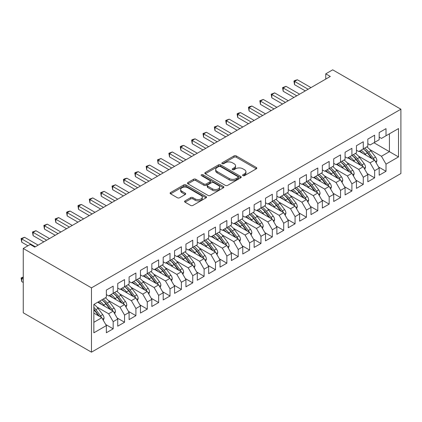 <?xml version="1.0" encoding="UTF-8"?>
<svg xmlns="http://www.w3.org/2000/svg" width="422" height="422" viewBox="0 0 422 422"><rect width="100%" height="100%" fill="white"/><g stroke="black" fill="none" stroke-linecap="round" stroke-linejoin="round"><path stroke-width="0.63" d="M242.919 175.642A1.102 0.638 0 0 0 244.48 175.642L256.339 168.8A1.577 0.913 0 0 0 256.798 168.156A1.577 0.913 0 0 0 256.339 167.508L236.251 155.913A1.577 0.913 0 0 0 234.02 155.913L222.162 162.76A1.102 0.638 0 0 0 221.84 163.208A1.102 0.638 0 0 0 222.162 163.662A1.102 0.638 0 0 0 223.729 163.662L225.258 162.776A5.048 2.917 0 0 1 232.401 162.776L234.078 163.741A5.048 2.917 0 0 1 235.555 165.804A5.048 2.917 0 0 1 234.078 167.866L232.543 168.753A1.102 0.638 0 0 0 232.216 169.201A1.102 0.638 0 0 0 232.543 169.649A1.102 0.638 0 0 0 234.105 169.649L235.64 168.768A5.048 2.917 0 0 1 242.782 168.768L244.454 169.734A5.048 2.917 0 0 1 245.931 171.796A5.048 2.917 0 0 1 244.454 173.853L242.919 174.74A1.102 0.638 0 0 0 242.597 175.193A1.102 0.638 0 0 0 242.919 175.642L242.919 174.74M185.036 200.883A1.577 0.913 0 0 0 184.572 201.526A1.577 0.913 0 0 0 185.036 202.17L190.67 205.424A1.577 0.913 0 0 0 192.901 205.424L206.068 197.818A1.577 0.913 0 0 0 206.532 197.174A1.577 0.913 0 0 0 206.068 196.531L185.986 184.936A1.577 0.913 0 0 0 183.749 184.936L170.583 192.537A1.577 0.913 0 0 0 170.124 193.181A1.577 0.913 0 0 0 170.583 193.825L177.393 197.754A1.577 0.913 0 0 0 179.624 197.754L185.258 194.505A1.577 0.913 0 0 0 185.722 193.856A1.577 0.913 0 0 0 185.258 193.213L181.882 191.266A4.22 2.437 0 0 1 180.648 189.541A4.22 2.437 0 0 1 183.253 187.289A4.22 2.437 0 0 1 187.853 187.816L201.078 195.455A4.22 2.437 0 0 1 202.312 197.174A4.22 2.437 0 0 1 199.706 199.427A4.22 2.437 0 0 1 195.106 198.899L192.901 197.628A1.577 0.913 0 0 0 190.67 197.628L185.036 200.883L185.036 202.17M23.257 248.474L91.468 287.857L91.468 352.175L23.257 312.797L23.257 248.474L30.194 244.47L34.741 247.097L330.305 76.456L325.758 73.829L325.758 79.078M325.758 73.829L332.694 69.825L400.9 109.203L91.468 287.857M225.374 185.385A1.577 0.913 0 0 0 227.606 185.385L240.772 177.783A1.577 0.913 0 0 0 241.231 177.14A1.577 0.913 0 0 0 240.772 176.496L220.685 164.902A1.577 0.913 0 0 0 218.454 164.902L205.287 172.503A1.577 0.913 0 0 0 204.823 173.147A1.577 0.913 0 0 0 205.287 173.79L225.374 185.385M201.88 175.884A1.102 0.638 0 0 1 202.998 176.037L202.998 174.724L223.417 186.513A1.577 0.913 0 0 1 223.882 187.157A1.577 0.913 0 0 1 223.417 187.801L210.251 195.407A1.577 0.913 0 0 1 208.02 195.407L187.938 183.807L187.938 182.52A1.577 0.913 0 0 0 187.473 183.164A1.577 0.913 0 0 0 187.938 183.807M187.938 182.52L193.571 179.266A1.577 0.913 0 0 1 195.803 179.266L203.947 183.971A1.577 0.913 0 0 0 206.179 183.971L209.919 181.813A1.577 0.913 0 0 0 210.383 181.17A1.577 0.913 0 0 0 209.919 180.521L201.436 175.626A1.102 0.638 0 0 1 201.115 175.177A1.102 0.638 0 0 1 201.795 174.587A1.102 0.638 0 0 1 202.998 174.724M91.468 352.175L400.9 173.526L400.9 109.203M373.955 142.742L389.416 151.667L389.416 133.816L398.51 128.568L386.009 135.784L386.009 128.631L379.188 132.571L379.188 139.724L374.641 142.351L374.641 135.193L367.82 139.133L367.82 146.286L363.273 148.913L363.273 141.76L356.453 145.695L356.453 152.848L351.906 155.475L351.906 148.322L345.085 152.258L345.085 159.416L340.538 162.037L340.538 154.885L333.718 158.825L333.718 165.978L329.171 168.6L329.171 161.447L322.35 165.387L322.35 172.54L317.803 175.167L317.803 168.009L310.982 171.949L310.982 179.102L306.435 181.729L306.435 174.576L299.615 178.511L299.615 185.664L295.068 188.291L295.068 181.138L288.247 185.073L288.247 192.232L283.7 194.853L283.7 187.7L276.874 191.641L276.874 198.794L272.327 201.415L272.327 194.262L265.507 198.203L265.507 205.356L260.96 207.983L260.96 200.825L254.139 204.765L254.139 211.918L249.592 214.545L249.592 207.392L242.771 211.327L242.771 218.48L238.224 221.107L238.224 213.954L231.404 217.889L231.404 225.047L226.857 227.669L226.857 220.516L220.036 224.457L220.036 231.609L215.489 234.231L215.489 227.078L208.668 231.019L208.668 238.172L204.121 240.798L204.121 233.64L197.301 237.581L197.301 244.734L192.754 247.361L192.754 240.208L185.933 244.143L185.933 251.296L181.386 253.923L181.386 246.77L174.566 250.705L174.566 257.863L170.019 260.485L170.019 253.332L163.198 257.272L163.198 264.425L158.651 267.047L158.651 259.894L151.83 263.834L151.83 270.987L147.283 273.614L147.283 266.456L140.463 270.397L140.463 277.549L135.916 280.176L135.916 273.023L129.095 276.959L129.095 284.111L124.548 286.738L124.548 279.586L117.727 283.521L117.727 290.679L113.18 293.301L113.18 286.148L106.36 290.088L106.36 297.241L93.853 304.457L93.853 332.81L106.36 325.594L101.813 317.719L93.853 313.124M398.51 128.568L398.51 156.921L386.009 164.137L381.462 156.261L369.751 149.504M378.56 166.996L386.009 171.295L386.009 164.137M386.009 171.295L379.188 175.23L379.188 168.077L374.641 170.704L370.094 162.829L358.383 156.066M367.193 173.558L374.641 177.857L374.641 170.704M374.641 177.857L367.82 181.792L367.82 174.639L363.273 177.266L358.726 169.391L347.016 162.628M355.825 180.12L363.273 184.419L363.273 177.266M363.273 184.419L356.453 188.36L356.453 181.202L351.906 183.828L347.359 175.953L335.648 169.19M344.457 186.682L351.906 190.981L351.906 183.828M351.906 190.981L345.085 194.922L345.085 187.769L340.538 190.391L335.991 182.515L324.281 175.752M333.09 193.25L340.538 197.543L340.538 190.391M340.538 197.543L333.718 201.484L333.718 194.331L329.171 196.953L324.623 189.077L312.913 182.32M321.722 199.812L329.171 204.111L329.171 196.953M329.171 204.111L322.35 208.046L322.35 200.893L317.803 203.52L313.256 195.644L301.545 188.882M310.355 206.374L317.803 210.673L317.803 203.52M317.803 210.673L310.982 214.608L310.982 207.455L306.435 210.082L301.888 202.207L290.172 195.444M298.987 212.936L306.435 217.235L306.435 210.082M306.435 217.235L299.615 221.175L299.615 214.017L295.068 216.644L290.521 208.769L278.805 202.006M287.619 219.498L295.068 223.797L295.068 216.644M295.068 223.797L288.247 227.738L288.247 220.585L283.7 223.206L279.148 215.331L267.437 208.568M276.252 226.065L283.7 230.359L283.7 223.206M283.7 230.359L276.874 234.3L276.874 227.147L272.327 229.768L267.78 221.893L256.07 215.136M264.884 232.627L272.327 236.927L272.327 229.768M272.327 236.927L265.507 240.862L265.507 233.709L260.96 236.336L256.412 228.46L244.702 221.698M253.517 239.19L260.96 243.489L260.96 236.336M260.96 243.489L254.139 247.424L254.139 240.271L249.592 242.898L245.045 235.022L233.334 228.26M242.149 245.752L249.592 250.051L249.592 242.898M249.592 250.051L242.771 253.991L242.771 246.833L238.224 249.46L233.677 241.584L221.967 234.822M230.781 252.314L238.224 256.613L238.224 249.46M238.224 256.613L231.404 260.553L231.404 253.4L226.857 256.022L222.31 248.147L210.599 241.384M219.414 258.881L226.857 263.175L226.857 256.022M226.857 263.175L220.036 267.115L220.036 259.963L215.489 262.584L210.942 254.709L199.231 247.951M208.046 265.443L215.489 269.742L215.489 262.584M215.489 269.742L208.668 273.678L208.668 266.525L204.121 269.152L199.574 261.276L187.864 254.513M196.678 272.005L204.121 276.304L204.121 269.152M204.121 276.304L197.301 280.24L197.301 273.087L192.754 275.714L188.207 267.838L176.496 261.076M185.311 278.567L192.754 282.867L192.754 275.714M192.754 282.867L185.933 286.807L185.933 279.649L181.386 282.276L176.839 274.4L165.129 267.638M173.943 285.13L181.386 289.429L181.386 282.276M181.386 289.429L174.566 293.369L174.566 286.216L170.019 288.838L165.471 280.962L153.761 274.2M162.575 291.697L170.019 295.991L170.019 288.838M170.019 295.991L163.198 299.931L163.198 292.778L158.651 295.4L154.104 287.524L142.393 280.767M151.203 298.259L158.651 302.558L158.651 295.4M158.651 302.558L151.83 306.493L151.83 299.34L147.283 301.967L142.736 294.092L131.026 287.329M139.835 304.821L147.283 309.12L147.283 301.967M147.283 309.12L140.463 313.055L140.463 305.903L135.916 308.529L131.369 300.654L119.658 293.891M128.467 311.383L135.916 315.682L135.916 308.529M135.916 315.682L129.095 319.623L129.095 312.465L124.548 315.092L120.001 307.216L108.29 300.453M117.1 317.945L124.548 322.244L124.548 315.092M124.548 322.244L117.727 326.185L117.727 319.032L113.18 321.654L108.633 313.778L96.923 307.016M105.732 324.513L113.18 328.812L113.18 321.654M113.18 328.812L106.36 332.747L106.36 325.594M106.36 294.614L108.633 295.928L113.18 293.301M93.853 322.313L101.813 317.719M117.727 288.052L120.001 289.365L124.548 286.738M108.633 313.778L113.18 311.156L97.719 302.226M117.727 319.032L113.18 311.156M129.095 281.49L131.369 282.803L135.916 280.176M120.001 307.216L124.548 304.589L109.087 295.664M129.095 312.465L124.548 304.589M140.463 274.928L142.736 276.236L147.283 273.614M131.369 300.654L135.916 298.027L120.455 289.102M140.463 305.903L135.916 298.027M151.83 268.36L154.104 269.674L158.651 267.047M142.736 294.092L147.283 291.465L131.822 282.54M151.83 299.34L147.283 291.465M163.198 261.798L165.471 263.112L170.019 260.485M154.104 287.524L158.651 284.903L143.19 275.977M163.198 292.778L158.651 284.903M174.566 255.236L176.839 256.55L181.386 253.923M165.471 280.962L170.019 278.341L154.558 269.41M174.566 286.216L170.019 278.341M185.933 248.674L188.207 249.988L192.754 247.361M176.839 274.4L181.386 271.773L165.925 262.848M185.933 279.649L181.386 271.773M197.301 242.107L199.574 243.42L204.121 240.798M188.207 267.838L192.754 265.211L177.293 256.286M197.301 273.087L192.754 265.211M208.668 235.545L210.942 236.858L215.489 234.231M199.574 261.276L204.121 258.649L188.66 249.724M208.668 266.525L204.121 258.649M220.036 228.982L222.31 230.296L226.857 227.669M210.942 254.709L215.489 252.087L200.028 243.162M220.036 259.963L215.489 252.087M231.404 222.42L233.677 223.734L238.224 221.107M222.31 248.147L226.857 245.525L211.396 236.594M231.404 253.4L226.857 245.525M242.771 215.858L245.045 217.172L249.592 214.545M233.677 241.584L238.224 238.957L222.763 230.032M242.771 246.833L238.224 238.957M254.139 209.291L256.412 210.604L260.96 207.983M245.045 235.022L249.592 232.395L234.131 223.47M254.139 240.271L249.592 232.395M265.507 202.729L267.78 204.042L272.327 201.415M256.412 228.46L260.96 225.833L245.504 216.908M265.507 233.709L260.96 225.833M276.874 196.167L279.148 197.48L283.7 194.853M267.78 221.893L272.327 219.271L256.871 210.346M276.874 227.147L272.327 219.271M288.247 189.605L290.521 190.918L295.068 188.291M279.148 215.331L283.7 212.709L268.239 203.779M288.247 220.585L283.7 212.709M299.615 183.042L301.888 184.356L306.435 181.729M290.521 208.769L295.068 206.142L279.607 197.216M299.615 214.017L295.068 206.142M310.982 176.475L313.256 177.789L317.803 175.167M301.888 202.207L306.435 199.58L290.974 190.654M310.982 207.455L306.435 199.58M322.35 169.913L324.623 171.227L329.171 168.6M313.256 195.644L317.803 193.018L302.342 184.092M322.35 200.893L317.803 193.018M333.718 163.351L335.991 164.664L340.538 162.037M324.623 189.077L329.171 186.455L313.71 177.53M333.718 194.331L329.171 186.455M345.085 156.789L347.359 158.102L351.906 155.475M335.991 182.515L340.538 179.893L325.077 170.963M345.085 187.769L340.538 179.893M356.453 150.227L358.726 151.535L363.273 148.913M347.359 175.953L351.906 173.326L336.445 164.401M356.453 181.202L351.906 173.326M367.82 143.659L370.094 144.973L374.641 142.351M358.726 169.391L363.273 166.764L347.812 157.839M367.82 174.639L363.273 166.764M379.188 137.097L381.462 138.411L386.009 135.784M370.094 162.829L374.641 160.202L359.18 151.276M379.188 168.077L374.641 160.202M381.462 156.261L389.416 151.667L398.51 156.921M243.362 175.8L244.454 175.167A5.048 2.917 0 0 0 245.931 173.104L245.931 171.796M235.555 165.804L235.555 167.117A5.048 2.917 0 0 1 234.078 169.175L232.981 169.808M256.318 168.811L236.251 157.227A1.577 0.913 0 0 0 234.02 157.227L222.605 163.815M240.751 177.799L220.685 166.215A1.577 0.913 0 0 0 218.454 166.215L205.308 173.801M237.982 177.593A1.102 0.638 0 0 0 238.303 177.14A1.102 0.638 0 0 0 237.982 176.691L220.353 166.511A1.102 0.638 0 0 0 218.791 166.511L217.172 167.444A5.048 2.917 0 0 0 215.689 169.507A5.048 2.917 0 0 0 217.172 171.569L229.22 178.527A5.048 2.917 0 0 0 236.362 178.527L237.982 177.593L237.982 178.907A1.102 0.638 0 0 0 238.303 178.453L238.303 177.14M215.689 169.507L215.689 170.82A5.048 2.917 0 0 0 217.172 172.883L217.172 171.569M237.982 178.907L236.362 179.841A5.048 2.917 0 0 1 229.22 179.841L217.172 172.883M187.959 183.823L193.571 180.579L193.571 179.266M210.383 181.17L210.383 182.478A1.577 0.913 0 0 1 209.919 183.122L206.179 185.284A1.577 0.913 0 0 1 203.947 185.284L195.803 180.579A1.577 0.913 0 0 0 193.571 180.579M202.998 176.037L223.396 187.816M212.403 188.85A4.22 2.437 0 0 0 217.003 189.378A4.22 2.437 0 0 0 219.609 187.125A4.22 2.437 0 0 0 218.369 185.4L213.711 182.715A1.577 0.913 0 0 0 211.48 182.715L207.74 184.873A1.577 0.913 0 0 0 207.281 185.516A1.577 0.913 0 0 0 207.74 186.16L212.403 188.85L212.403 190.164A4.22 2.437 0 0 0 217.003 190.691A4.22 2.437 0 0 0 219.609 188.439L219.609 187.125M207.281 185.516L207.281 186.83A1.577 0.913 0 0 0 207.74 187.473L207.74 186.16M212.403 190.164L207.74 187.473M202.312 197.174L202.312 198.488A4.22 2.437 0 0 1 199.706 200.74A4.22 2.437 0 0 1 195.106 200.213L192.901 198.941A1.577 0.913 0 0 0 190.67 198.941L185.058 202.18M180.648 189.541L180.648 190.855A4.22 2.437 0 0 0 181.882 192.58L181.882 191.266M185.237 194.516L181.882 192.58M206.047 197.834L185.986 186.25A1.577 0.913 0 0 0 183.749 186.25L170.604 193.84L170.583 192.537M376.16 162.829L376.888 160.713A4.262 2.458 -120 0 0 375.533 157.084L370.885 150.886A12.296 7.1 -120 0 0 366.771 146.893M365.974 155.201L365.204 154.167A12.296 7.1 -120 0 0 361.09 150.174M362.952 153.455A10.207 5.892 -120 0 0 359.586 151.039M374.309 160.012A4.262 2.458 -120 0 0 373.37 158.334L368.728 152.131A12.296 7.1 -120 0 0 364.613 148.138M363.996 149.462A10.207 5.892 60 0 1 367.915 153.091L372.178 158.778M363.247 148.929A12.296 7.1 60 0 1 367.362 152.917L371.429 158.345M305.296 90.894L294.556 84.69L293.928 81.05L295.068 80.391L297.394 79.769L310.982 87.612M297.394 79.769L294.556 81.409L294.556 84.69M308.139 89.253L293.928 81.05M364.793 169.391L365.521 167.276A4.262 2.458 -120 0 0 364.165 163.646L359.518 157.448A12.296 7.1 -120 0 0 355.403 153.455M354.607 161.763L353.836 160.729A12.296 7.1 -120 0 0 349.722 156.736M351.584 160.017A10.207 5.892 -120 0 0 348.219 157.606M362.941 166.574A4.262 2.458 -120 0 0 362.002 164.897L357.36 158.693A12.296 7.1 -120 0 0 353.246 154.7M352.628 156.024A10.207 5.892 60 0 1 356.548 159.653L360.81 165.345M351.879 155.491A12.296 7.1 60 0 1 355.994 159.484L360.061 164.907M353.42 175.958L354.153 173.838A4.262 2.458 -120 0 0 352.797 170.214L348.15 164.01A12.296 7.1 -120 0 0 344.036 160.017M343.239 168.325L342.469 167.291A12.296 7.1 -120 0 0 338.354 163.298M340.216 166.579A10.207 5.892 -120 0 0 336.851 164.169M351.573 173.136A4.262 2.458 -120 0 0 350.635 171.459L345.993 165.26A12.296 7.1 -120 0 0 341.878 161.267M341.261 162.586A10.207 5.892 60 0 1 345.18 166.215L349.442 171.907M340.512 162.053A12.296 7.1 60 0 1 344.626 166.046L348.693 171.474M293.928 97.456L283.188 91.252L282.561 87.612L286.026 86.331L299.615 94.175M286.026 86.331L283.188 87.971L283.188 91.252M296.772 95.815L282.561 87.612M282.561 104.018L271.815 97.82L271.193 94.175L274.659 92.898L288.242 100.737M274.659 92.898L271.815 94.539L271.815 97.82M285.404 102.377L271.193 94.175M342.052 182.52L342.785 180.405A4.262 2.458 -120 0 0 341.43 176.776L336.782 170.572A12.296 7.1 -120 0 0 332.668 166.579M331.871 174.887L331.101 173.853A12.296 7.1 -120 0 0 326.981 169.866M328.849 173.141A10.207 5.892 -120 0 0 325.483 170.731M340.206 179.698A4.262 2.458 -120 0 0 339.267 178.021L334.625 171.823A12.296 7.1 -120 0 0 330.51 167.829M329.888 169.148A10.207 5.892 60 0 1 333.813 172.783L338.075 178.469M329.144 168.615A12.296 7.1 60 0 1 333.259 172.609L337.326 178.037M330.684 189.082L331.418 186.967A4.262 2.458 -120 0 0 330.062 183.338L325.415 177.14A12.296 7.1 -120 0 0 321.3 173.147M320.504 181.449L319.728 180.421A12.296 7.1 -120 0 0 315.614 176.428M317.481 179.709A10.207 5.892 -120 0 0 314.116 177.293M328.838 186.266A4.262 2.458 -120 0 0 327.899 184.583L323.257 178.385A12.296 7.1 -120 0 0 319.137 174.392M318.52 175.716A10.207 5.892 60 0 1 322.445 179.345L326.707 185.031M317.777 175.177A12.296 7.1 60 0 1 321.891 179.171L325.958 184.599M271.193 110.585L260.448 104.382L259.825 100.737L263.291 99.46L276.874 107.304M263.291 99.46L260.448 101.101L260.448 104.382M274.036 108.945L259.825 100.737M259.825 117.147L249.08 110.944L248.458 107.304L249.592 106.645L251.923 106.022L265.507 113.866M251.923 106.022L249.08 107.663L249.08 110.944M262.669 115.507L248.458 107.304M319.317 195.644L320.05 193.529A4.262 2.458 -120 0 0 318.694 189.9L314.047 183.702A12.296 7.1 -120 0 0 309.933 179.709M309.136 188.017L308.361 186.983A12.296 7.1 -120 0 0 304.246 182.99M306.114 186.271A10.207 5.892 -120 0 0 302.743 183.855M317.471 192.828A4.262 2.458 -120 0 0 316.532 191.15L311.89 184.947A12.296 7.1 -120 0 0 307.77 180.954M307.153 182.278A10.207 5.892 60 0 1 311.077 185.907L315.339 191.593M306.409 181.745A12.296 7.1 60 0 1 310.523 185.733L314.59 191.161M248.458 123.709L237.713 117.506L237.09 113.866L238.224 113.207L240.556 112.584L254.139 120.428M240.556 112.584L237.713 114.225L237.713 117.506M251.301 122.069L237.09 113.866M307.949 202.207L308.682 200.091A4.262 2.458 -120 0 0 307.322 196.462L302.679 190.264A12.296 7.1 -120 0 0 298.565 186.271M297.768 194.579L296.993 193.545A12.296 7.1 -120 0 0 292.879 189.552M294.746 192.833A10.207 5.892 -120 0 0 291.375 190.422M306.103 199.39A4.262 2.458 -120 0 0 305.164 197.712L300.517 191.509A12.296 7.1 -120 0 0 296.402 187.516M295.785 188.84A10.207 5.892 60 0 1 299.71 192.469L303.972 198.161M295.041 188.307A12.296 7.1 60 0 1 299.156 192.3L303.223 197.728M237.09 130.271L226.345 124.068L225.723 120.428L229.188 119.146L242.771 126.99M229.188 119.146L226.345 120.787L226.345 124.068M239.933 128.631L225.723 120.428M296.582 208.774L297.315 206.653A4.262 2.458 -120 0 0 295.954 203.029L291.312 196.826A12.296 7.1 -120 0 0 287.197 192.833M286.401 201.141L285.625 200.107A12.296 7.1 -120 0 0 281.511 196.114M283.378 199.395A10.207 5.892 -120 0 0 280.008 196.984M294.735 205.952A4.262 2.458 -120 0 0 293.796 204.274L289.149 198.076A12.296 7.1 -120 0 0 285.035 194.083M284.417 195.402A10.207 5.892 60 0 1 288.342 199.031L292.604 204.723M283.674 194.869A12.296 7.1 60 0 1 287.788 198.862L291.855 204.29M225.723 136.833L214.977 130.635L214.355 126.99L217.821 125.714L231.404 133.552M217.821 125.714L214.977 127.354L214.977 130.635M228.566 135.193L214.355 126.99M285.214 215.336L285.947 213.221A4.262 2.458 -120 0 0 284.586 209.592L279.944 203.388A12.296 7.1 -120 0 0 275.83 199.395M275.033 207.703L274.258 206.669A12.296 7.1 -120 0 0 270.143 202.681M272.011 205.957A10.207 5.892 -120 0 0 268.64 203.546M283.368 212.514A4.262 2.458 -120 0 0 282.429 210.836L277.781 204.638A12.296 7.1 -120 0 0 273.667 200.645M273.05 201.964A10.207 5.892 60 0 1 276.974 205.598L281.237 211.285M272.306 201.431A12.296 7.1 60 0 1 276.421 205.424L280.488 210.852M214.355 143.401L203.61 137.197L202.987 133.552L206.453 132.276L220.036 140.12M206.453 132.276L203.61 133.916L203.61 137.197M217.193 141.76L202.987 133.552M273.846 221.898L274.58 219.783A4.262 2.458 -120 0 0 273.219 216.154L268.577 209.956A12.296 7.1 -120 0 0 264.462 205.962M263.666 214.265L262.89 213.237A12.296 7.1 -120 0 0 258.776 209.243M260.643 212.524A10.207 5.892 -120 0 0 257.272 210.109M272 219.081A4.262 2.458 -120 0 0 271.061 217.399L266.414 211.2A12.296 7.1 -120 0 0 262.299 207.207M261.682 208.531A10.207 5.892 60 0 1 265.607 212.16L269.869 217.847M260.938 207.993A12.296 7.1 60 0 1 265.053 211.986L269.115 217.414M202.987 149.963L192.242 143.76L191.62 140.12L192.754 139.46L195.085 138.838L208.668 146.682M195.085 138.838L192.242 140.479L192.242 143.76M205.825 148.322L191.62 140.12M262.479 228.46L263.212 226.345A4.262 2.458 -120 0 0 261.851 222.716L257.209 216.518A12.296 7.1 -120 0 0 253.094 212.524M252.298 220.833L251.523 219.799A12.296 7.1 -120 0 0 247.408 215.806M249.275 219.087A10.207 5.892 -120 0 0 245.905 216.671M260.632 225.643A4.262 2.458 -120 0 0 259.694 223.966L255.046 217.763A12.296 7.1 -120 0 0 250.932 213.769M250.315 215.093A10.207 5.892 60 0 1 254.239 218.723L258.496 224.409M249.571 214.561A12.296 7.1 60 0 1 253.685 218.549L257.747 223.976M191.62 156.525L180.874 150.322L180.252 146.682L181.386 146.023L183.718 145.4L197.301 153.244M183.718 145.4L180.874 147.041L180.874 150.322M194.458 154.885L180.252 146.682M251.111 235.022L251.844 232.907A4.262 2.458 -120 0 0 250.483 229.278L245.841 223.08A12.296 7.1 -120 0 0 241.727 219.087M240.93 227.395L240.155 226.361A12.296 7.1 -120 0 0 236.04 222.368M237.908 225.649A10.207 5.892 -120 0 0 234.537 223.238M249.265 232.205A4.262 2.458 -120 0 0 248.326 230.528L243.679 224.325A12.296 7.1 -120 0 0 239.564 220.331M238.947 221.655A10.207 5.892 60 0 1 242.872 225.285L247.128 230.976M238.203 221.123A12.296 7.1 60 0 1 242.318 225.116L246.379 230.544M180.252 163.087L169.507 156.884L168.884 153.244L172.35 151.962L185.933 159.806M172.35 151.962L169.507 153.603L169.507 156.884M183.09 161.447L168.884 153.244M239.743 241.59L240.477 239.469A4.262 2.458 -120 0 0 239.116 235.845L234.474 229.642A12.296 7.1 -120 0 0 230.359 225.649M229.563 233.957L228.787 232.923A12.296 7.1 -120 0 0 224.673 228.93M226.54 232.211A10.207 5.892 -120 0 0 223.169 229.8M237.897 238.768A4.262 2.458 -120 0 0 236.958 237.09L232.311 230.892A12.296 7.1 -120 0 0 228.196 226.899M227.579 228.218A10.207 5.892 60 0 1 231.504 231.847L235.761 237.539M226.836 227.685A12.296 7.1 60 0 1 230.95 231.678L235.012 237.106M168.884 169.649L158.139 163.451L157.517 159.806L160.982 158.53L174.566 166.368M160.982 158.53L158.139 160.17L158.139 163.451M171.722 168.009L157.517 159.806M228.376 248.152L229.109 246.037A4.262 2.458 -120 0 0 227.748 242.407L223.106 236.204A12.296 7.1 -120 0 0 218.992 232.211M218.195 240.519L217.42 239.485A12.296 7.1 -120 0 0 213.305 235.497M215.173 238.773A10.207 5.892 -120 0 0 211.802 236.362M226.53 245.33A4.262 2.458 -120 0 0 225.591 243.652L220.943 237.454A12.296 7.1 -120 0 0 216.829 233.461M216.212 234.78A10.207 5.892 60 0 1 220.131 238.414L224.393 244.101M215.468 234.247A12.296 7.1 60 0 1 219.582 238.24L223.644 243.668M157.512 176.217L146.772 170.013L146.144 166.368L149.615 165.092L163.198 172.936M149.615 165.092L146.772 166.732L146.772 170.013M160.355 174.576L146.144 166.368M217.008 254.714L217.741 252.599A4.262 2.458 -120 0 0 216.38 248.969L211.738 242.771A12.296 7.1 -120 0 0 207.624 238.778M206.827 247.081L206.052 246.052A12.296 7.1 -120 0 0 201.938 242.059M203.805 245.34A10.207 5.892 -120 0 0 200.434 242.924M215.162 251.897A4.262 2.458 -120 0 0 214.223 250.214L209.576 244.016A12.296 7.1 -120 0 0 205.461 240.023M204.844 241.347A10.207 5.892 60 0 1 208.763 244.976L213.026 250.663M204.095 240.809A12.296 7.1 60 0 1 208.215 244.802L212.277 250.23M146.144 182.779L135.404 176.575L134.776 172.936L135.916 172.276L138.247 171.654L151.83 179.498M138.247 171.654L135.404 173.294L135.404 176.575M148.987 181.138L134.776 172.936M205.641 261.276L206.374 259.161A4.262 2.458 -120 0 0 205.013 255.532L200.371 249.333A12.296 7.1 -120 0 0 196.251 245.34M195.46 253.648L194.684 252.614A12.296 7.1 -120 0 0 190.57 248.621M192.437 251.902A10.207 5.892 -120 0 0 189.067 249.486M203.794 258.459A4.262 2.458 -120 0 0 202.855 256.782L198.208 250.578A12.296 7.1 -120 0 0 194.094 246.585M193.476 247.909A10.207 5.892 60 0 1 197.396 251.538L201.658 257.225M192.727 247.376A12.296 7.1 60 0 1 196.842 251.364L200.909 256.792M134.776 189.341L124.036 183.137L123.409 179.498L124.548 178.838L126.88 178.216L140.463 186.06M126.88 178.216L124.036 179.856L124.036 183.137M137.619 187.7L123.409 179.498M194.273 267.838L195.006 265.723A4.262 2.458 -120 0 0 193.645 262.094L188.998 255.896A12.296 7.1 -120 0 0 184.883 251.902M184.092 260.21L183.317 259.177A12.296 7.1 -120 0 0 179.202 255.183M181.07 258.464A10.207 5.892 -120 0 0 177.699 256.054M192.427 265.021A4.262 2.458 -120 0 0 191.488 263.344L186.84 257.14A12.296 7.1 -120 0 0 182.726 253.147M182.109 254.471A10.207 5.892 60 0 1 186.028 258.1L190.29 263.792M181.36 253.938A12.296 7.1 60 0 1 185.474 257.932L189.541 263.36M123.409 195.903L112.669 189.705L112.041 186.06L115.512 184.778L129.095 192.622M115.512 184.778L112.669 186.418L112.669 189.705M126.252 194.262L112.041 186.06M182.905 274.406L183.639 272.285A4.262 2.458 -120 0 0 182.278 268.661L177.63 262.458A12.296 7.1 -120 0 0 173.516 258.464M172.725 266.773L171.949 265.739A12.296 7.1 -120 0 0 167.835 261.745M169.702 265.027A10.207 5.892 -120 0 0 166.331 262.616M181.059 271.583A4.262 2.458 -120 0 0 180.12 269.906L175.473 263.708A12.296 7.1 -120 0 0 171.358 259.715M170.741 261.033A10.207 5.892 60 0 1 174.661 264.663L178.923 270.354M169.992 260.501A12.296 7.1 60 0 1 174.107 264.494L178.174 269.922M112.041 202.465L101.301 196.267L100.673 192.622L104.144 191.345L117.727 199.184M104.144 191.345L101.301 192.986L101.301 196.267M114.884 200.825L100.673 192.622M171.538 280.968L172.271 278.852A4.262 2.458 -120 0 0 170.91 275.223L166.263 269.02A12.296 7.1 -120 0 0 162.148 265.027M161.352 273.335L160.582 272.301A12.296 7.1 -120 0 0 156.467 268.313M158.334 271.589A10.207 5.892 -120 0 0 154.964 269.178M169.691 278.151A4.262 2.458 -120 0 0 168.747 276.468L164.105 270.27A12.296 7.1 -120 0 0 159.991 266.277M159.374 267.595A10.207 5.892 60 0 1 163.293 271.23L167.555 276.916M158.625 267.063A12.296 7.1 60 0 1 162.739 271.056L166.806 276.484M100.673 209.032L89.933 202.829L89.306 199.184L92.777 197.907L106.36 205.751M92.777 197.907L89.933 199.548L89.933 202.829M103.517 207.392L89.306 199.184M160.17 287.53L160.903 285.414A4.262 2.458 -120 0 0 159.542 281.785L154.895 275.587A12.296 7.1 -120 0 0 150.781 271.594M149.984 279.897L149.214 278.868A12.296 7.1 -120 0 0 145.099 274.875M146.967 278.156A10.207 5.892 -120 0 0 143.596 275.74M158.324 284.713A4.262 2.458 -120 0 0 157.38 283.03L152.738 276.832A12.296 7.1 -120 0 0 148.623 272.839M148.006 274.163A10.207 5.892 60 0 1 151.925 277.792L156.187 283.478M147.257 273.625A12.296 7.1 60 0 1 151.371 277.618L155.438 283.046M89.306 215.595L78.566 209.391L77.938 205.751L79.078 205.092L81.409 204.47L94.992 212.313M81.409 204.47L78.566 206.11L78.566 209.391M92.149 213.954L77.938 205.751M148.802 294.092L149.536 291.977A4.262 2.458 -120 0 0 148.175 288.347L143.527 282.149A12.296 7.1 -120 0 0 139.413 278.156M138.616 286.464L137.846 285.43A12.296 7.1 -120 0 0 133.732 281.437M135.594 284.718A10.207 5.892 -120 0 0 132.228 282.307M146.956 291.275A4.262 2.458 -120 0 0 146.012 289.597L141.37 283.394A12.296 7.1 -120 0 0 137.255 279.401M136.638 280.725A10.207 5.892 60 0 1 140.558 284.354L144.82 290.041M135.889 280.192A12.296 7.1 60 0 1 140.004 284.185L144.071 289.608M77.938 222.157L67.198 215.953L66.57 212.313L67.71 211.654L70.036 211.032L83.625 218.876M70.036 211.032L67.198 212.672L67.198 215.953M80.781 220.516L66.57 212.313M137.435 300.654L138.168 298.539A4.262 2.458 -120 0 0 136.807 294.909L132.16 288.711A12.296 7.1 -120 0 0 128.045 284.718M127.249 293.026L126.479 291.992A12.296 7.1 -120 0 0 122.364 287.999M124.226 291.28A10.207 5.892 -120 0 0 120.861 288.87M135.589 297.837A4.262 2.458 -120 0 0 134.644 296.16L130.002 289.956A12.296 7.1 -120 0 0 125.888 285.963M125.271 287.287A10.207 5.892 60 0 1 129.19 290.916L133.452 296.608M124.522 286.754A12.296 7.1 60 0 1 128.636 290.747L132.703 296.175M66.57 228.719L55.831 222.521L55.203 218.876L58.669 217.594L72.257 225.438M58.669 217.594L55.831 219.234L55.831 222.521M69.414 227.078L55.203 218.876M126.067 307.221L126.795 305.101A4.262 2.458 -120 0 0 125.439 301.477L120.792 295.273A12.296 7.1 -120 0 0 116.678 291.28M115.881 299.588L115.111 298.554A12.296 7.1 -120 0 0 110.997 294.561M112.859 297.842A10.207 5.892 -120 0 0 109.493 295.432M124.216 304.399A4.262 2.458 -120 0 0 123.277 302.722L118.635 296.524A12.296 7.1 -120 0 0 114.52 292.53M113.903 293.849A10.207 5.892 60 0 1 117.822 297.478L122.085 303.17M113.154 293.316A12.296 7.1 60 0 1 117.269 297.31L121.336 302.738M55.203 235.281L44.463 229.083L43.835 225.438L47.301 224.161L60.889 232M47.301 224.161L44.463 225.802L44.463 229.083M58.046 233.64L43.835 225.438M114.7 313.783L115.428 311.668A4.262 2.458 -120 0 0 114.072 308.039L109.425 301.836A12.296 7.1 -120 0 0 105.31 297.848M104.514 306.15L103.743 305.122A12.296 7.1 -120 0 0 99.629 301.129M101.491 304.404A10.207 5.892 -120 0 0 98.126 301.994M112.848 310.967A4.262 2.458 -120 0 0 111.909 309.284L107.267 303.086A12.296 7.1 -120 0 0 103.153 299.092M102.535 300.411A10.207 5.892 60 0 1 106.455 304.046L110.717 309.732M101.786 299.878A12.296 7.1 60 0 1 105.901 303.872L109.968 309.3M43.835 241.848L33.095 235.645L32.468 232L35.933 230.723L49.522 238.567M35.933 230.723L33.095 232.364L33.095 235.645M46.678 240.208L32.468 232M103.332 320.345L104.06 318.23A4.262 2.458 -120 0 0 102.704 314.601L98.057 308.403A12.296 7.1 -120 0 0 93.942 304.41M101.48 317.529A4.262 2.458 -120 0 0 100.541 315.846L95.9 309.648A12.296 7.1 -120 0 0 93.853 307.327M93.853 309.147A10.207 5.892 60 0 1 95.087 310.608L99.349 316.294M23.257 277.418L21.728 278.304L21.728 281.585L23.257 282.471M93.853 309.579A12.296 7.1 60 0 1 94.533 310.434L98.6 315.862M21.728 281.585L21.1 277.945L23.257 279.19M21.1 277.945L23.257 277.017M27.921 245.783L21.728 242.207L21.1 238.567L24.566 237.285L38.154 245.129M24.566 237.285L21.728 238.926L21.728 242.207M35.311 246.77L21.1 238.567M244.454 175.167L244.454 173.853M232.543 169.649L232.543 168.753M234.078 169.175L234.078 167.866M222.162 163.662L222.162 162.76M234.02 157.227L234.02 155.913M236.251 157.227L236.251 155.913M256.339 168.8L256.339 167.508M205.287 173.79L205.287 172.503M218.454 166.215L218.454 164.902M220.685 166.215L220.685 164.902M240.772 177.783L240.772 176.496M229.22 179.841L229.22 178.527M236.362 179.841L236.362 178.527M195.803 180.579L195.803 179.266M203.947 185.284L203.947 183.971M206.179 185.284L206.179 183.971M209.919 183.122L209.919 181.813M223.417 187.801L223.417 186.513M190.67 198.941L190.67 197.628M192.901 198.941L192.901 197.628M195.106 200.213L195.106 198.899M185.258 194.505L185.258 193.213M183.749 186.25L183.749 184.936M185.986 186.25L185.986 184.936M206.068 197.818L206.068 196.531M375.453 161.61L376.862 160.798M368.728 152.131L370.885 150.886M365.204 154.167L367.362 152.917M373.37 158.334L375.533 157.084M364.086 168.172L365.494 167.36M357.36 158.693L359.518 157.448M353.836 160.729L355.994 159.484M362.002 164.897L364.165 163.646M352.718 174.734L354.127 173.922M345.993 165.26L348.15 164.01M342.469 167.291L344.626 166.046M350.635 171.459L352.797 170.214M341.351 181.296L342.759 180.484M334.625 171.823L336.782 170.572M331.101 173.853L333.259 172.609M339.267 178.021L341.43 176.776M329.983 187.864L331.391 187.046M323.257 178.385L325.415 177.14M319.728 180.421L321.891 179.171M327.899 184.583L330.062 183.338M318.615 194.426L320.024 193.614M311.89 184.947L314.047 183.702M308.361 186.983L310.523 185.733M316.532 191.15L318.694 189.9M307.248 200.988L308.656 200.176M300.517 191.509L302.679 190.264M296.993 193.545L299.156 192.3M305.164 197.712L307.322 196.462M295.88 207.55L297.288 206.738M289.149 198.076L291.312 196.826M285.625 200.107L287.788 198.862M293.796 204.274L295.954 203.029M284.512 214.112L285.921 213.3M277.781 204.638L279.944 203.388M274.258 206.669L276.421 205.424M282.429 210.836L284.586 209.592M273.145 220.68L274.553 219.862M266.414 211.2L268.577 209.956M262.89 213.237L265.053 211.986M271.061 217.399L273.219 216.154M261.777 227.242L263.186 226.429M255.046 217.763L257.209 216.518M251.523 219.799L253.685 218.549M259.694 223.966L261.851 222.716M250.404 233.804L251.818 232.991M243.679 224.325L245.841 223.08M240.155 226.361L242.318 225.116M248.326 230.528L250.483 229.278M239.037 240.366L240.45 239.554M232.311 230.892L234.474 229.642M228.787 232.923L230.95 231.678M236.958 237.09L239.116 235.845M227.669 246.928L229.083 246.116M220.943 237.454L223.106 236.204M217.42 239.485L219.582 238.24M225.591 243.652L227.748 242.407M216.301 253.495L217.715 252.678M209.576 244.016L211.738 242.771M206.052 246.052L208.215 244.802M214.223 250.214L216.38 248.969M204.934 260.058L206.347 259.245M198.208 250.578L200.371 249.333M194.684 252.614L196.842 251.364M202.855 256.782L205.013 255.532M193.566 266.62L194.975 265.807M186.84 257.14L188.998 255.896M183.317 259.177L185.474 257.932M191.488 263.344L193.645 262.094M182.198 273.182L183.607 272.369M175.473 263.708L177.63 262.458M171.949 265.739L174.107 264.494M180.12 269.906L182.278 268.661M170.831 279.744L172.239 278.931M164.105 270.27L166.263 269.02M160.582 272.301L162.739 271.056M168.747 276.468L170.91 275.223M159.463 286.311L160.872 285.494M152.738 276.832L154.895 275.587M149.214 278.868L151.371 277.618M157.38 283.03L159.542 281.785M148.096 292.873L149.504 292.061M141.37 283.394L143.527 282.149M137.846 285.43L140.004 284.185M146.012 289.597L148.175 288.347M136.728 299.435L138.136 298.623M130.002 289.956L132.16 288.711M126.479 291.992L128.636 290.747M134.644 296.16L136.807 294.909M125.36 305.997L126.769 305.185M118.635 296.524L120.792 295.273M115.111 298.554L117.269 297.31M123.277 302.722L125.439 301.477M113.993 312.56L115.401 311.747M107.267 303.086L109.425 301.836M103.743 305.122L105.901 303.872M111.909 309.284L114.072 308.039M102.625 319.127L104.034 318.309M95.9 309.648L98.057 308.403M93.853 310.829L94.533 310.434M100.541 315.846L102.704 314.601"/></g></svg>

